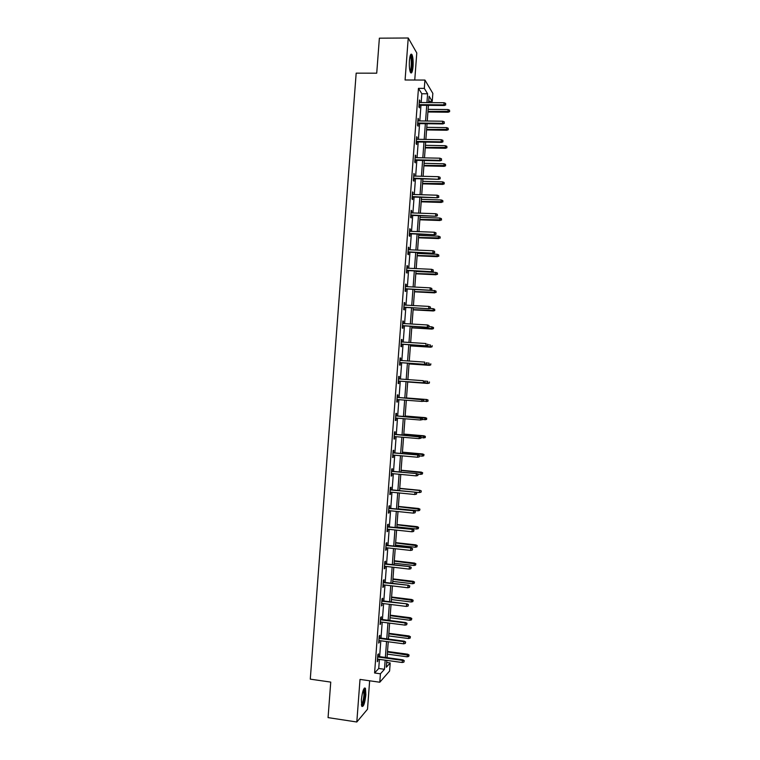 <?xml version="1.0" encoding="UTF-8"?>
<svg xmlns="http://www.w3.org/2000/svg" width="760" height="760" viewBox="0 0 760 760"><rect width="100%" height="100%" fill="white"/><g stroke="black" fill="none" stroke-linecap="round" stroke-linejoin="round"><path stroke-width="1.14" d="M365.864 694.754L365.437 688.246C363.774 687.344 362.425 691.201 361.38 699.817L361.808 706.325C363.489 707.18 364.838 703.323 365.864 694.754M413.05 66.557C413.354 60.952 412.984 56.943 411.93 54.549C410.79 53.228 409.953 55.233 409.421 60.562C409.127 66.206 409.498 70.214 410.542 72.58C411.692 73.881 412.528 71.877 413.05 66.557M386.688 662.463L390.193 662.948L389.595 671.033L379.791 682.233L380.418 673.797L384.484 669.294L385.168 660.164M414.751 80.028L416.784 52.962L408.243 38L379.373 38.18L376.722 73.188L356.174 73.15L310.279 679.145L330.742 682.1L328.063 717.611L356.81 722L367.507 709.222L369.645 680.789M421.183 102.543L421.847 93.746L418.456 88.35L424.308 88.388L424.935 80.066L432.839 93.385L432.24 101.374L429.105 96.235L428.63 102.609M428.726 101.346L432.24 101.374M418.456 88.35L374.585 672.98L378.736 668.486L379.42 659.376M379.63 656.659L380.817 640.775M381.016 638.096L382.213 622.183M382.413 619.552L383.61 603.601M383.8 601.008L384.997 585.019M385.187 582.464L386.394 566.457M386.584 563.939L387.78 547.894M387.97 545.414L389.177 529.34M389.358 526.908L390.564 510.786M390.744 508.402L391.96 492.252M392.131 489.896L393.347 473.717M393.519 471.409L394.734 455.192M394.905 452.922L396.122 436.677M396.292 434.454L397.508 418.171M397.68 415.986L398.895 399.665M399.057 397.518L400.283 381.197M400.444 379.041L401.669 362.748M401.831 360.553L403.047 344.308M403.218 342.076L404.434 325.878M404.605 323.608L405.812 307.458M405.992 305.14L407.198 289.037M407.369 286.691L408.576 270.626M408.756 268.242L409.953 252.225M410.144 249.802L411.34 233.833M411.521 231.363L412.718 215.441M412.908 212.942L414.095 197.068M414.285 194.522L415.473 178.695M415.663 176.111L416.851 160.322M417.05 157.709L418.228 141.968M418.427 139.308L419.606 123.623M419.805 120.925L420.974 105.279M419.872 102.534L419.434 99.93L418.902 106.998L419.472 107.853L419.662 105.26M418.494 120.906L418.057 118.313L417.525 125.381L418.095 126.179L418.294 123.605M417.116 139.289L416.68 136.695L416.147 143.773L416.717 144.523L416.917 141.949M415.729 157.681L415.292 155.088L414.77 162.165L415.34 162.868L415.54 160.293M414.352 176.073L413.915 173.489L413.383 180.576L413.972 181.213L414.162 178.657M412.974 194.484L412.537 191.9L412.005 198.987L412.594 199.576L412.784 197.02M411.587 212.895L411.74 210.881L411.151 210.32L410.618 217.407L411.217 217.949L411.407 215.393M410.21 231.315L410.362 229.254L409.773 228.741L409.241 235.828L409.839 236.322L410.029 233.776M408.832 249.745L408.984 247.627L408.386 247.171L407.854 254.267L408.452 254.704L408.642 252.168M407.445 268.175L407.607 266.019L407.008 265.61L406.476 272.707L407.075 273.087L407.265 270.57M406.058 286.624L406.229 284.411L405.622 284.059L405.089 291.156L405.697 291.488L405.887 288.971M404.681 305.073L404.842 302.812L404.234 302.518L403.702 309.615L404.32 309.89L404.5 307.382M403.294 323.532L403.465 321.224L402.847 320.976L402.315 328.082L402.933 328.301L403.123 325.802M401.907 341.99L402.087 339.644L401.47 339.445L400.938 346.55L401.555 346.721L401.745 344.223M400.52 360.468L400.7 358.065L400.083 357.922L399.551 365.028L400.168 365.151L400.358 362.662M399.133 378.945L399.323 376.494L398.696 376.409L398.164 383.515L398.791 383.591L398.971 381.102M397.746 397.423L397.936 394.934L397.309 394.896L396.777 402.012L397.404 402.03L397.594 399.57M396.368 415.872L396.549 413.383L395.922 413.392L395.38 420.517L396.017 420.479L396.207 418.066M394.981 434.34L395.171 431.832L394.535 431.898L393.993 439.023L394.639 438.938L394.81 436.563M393.594 452.808L393.784 450.3L393.138 450.414L392.606 457.539L393.252 457.397L393.423 455.078M392.207 471.285L392.397 468.768L391.751 468.939L391.219 476.064L391.865 475.874L392.036 473.594M390.82 489.772L391.01 487.245L390.365 487.464L389.823 494.598L390.478 494.351L390.649 492.119M389.433 508.269L389.623 505.723L388.968 506.008L388.436 513.133L389.091 512.839L389.253 510.653M388.046 526.765L388.236 524.219L387.581 524.552L387.049 531.686L387.704 531.335L387.866 529.197M386.659 545.271L386.849 542.716L386.184 543.106L385.652 550.24L386.317 549.832L386.479 547.741M385.272 563.787L385.462 561.222L384.798 561.659L384.265 568.803L384.93 568.347L385.082 566.304M383.885 582.312L384.075 579.737L383.401 580.231L382.869 587.375L383.543 586.862L383.686 584.867M382.489 600.846L382.688 598.262L382.014 598.804L381.472 605.948L382.299 603.44M381.102 619.381L381.292 616.788L380.617 617.386L380.076 624.53L380.902 622.012M379.715 637.925L379.905 635.322L379.221 635.977L378.689 643.121L379.506 640.604M378.318 656.478L378.518 653.875L377.824 654.569L377.292 661.722L378.119 659.195M379.791 682.233L360.012 679.411L356.81 722M374.585 672.98L380.418 673.797M408.243 38L405.08 79.99L424.935 80.066M386.84 660.392L386.327 667.232L390.193 662.948M428.421 105.346L427.253 121.02M427.044 123.718L425.866 139.441M425.666 142.101L424.488 157.861M424.289 160.493L423.111 176.301M422.911 178.885L421.724 194.74M421.534 197.286L420.346 213.189M420.156 215.697L418.959 231.648M418.779 234.118L417.582 250.116M417.392 252.548L416.195 268.584M416.014 270.978L414.808 287.071M414.637 289.417L413.421 305.558M413.25 307.866L412.043 324.045M411.873 326.325L410.656 342.551M410.485 344.784L409.269 361.057M409.099 363.261L407.882 379.582M407.721 381.738L406.495 398.088M406.334 400.244L405.108 416.584M404.947 418.769L403.721 435.081M403.55 437.313L402.334 453.587M402.163 455.867L400.947 472.102M400.776 474.42L399.56 490.627L419.387 492.565L419.539 490.466L399.712 488.537M399.38 492.983L398.173 509.162M397.993 511.556L396.786 527.697M396.596 530.128L395.39 546.24M395.209 548.72L394.003 564.794M393.813 567.311L392.616 583.357M392.426 585.913L391.219 601.92M391.029 604.523L389.832 620.502M389.633 623.143L388.436 639.084M388.236 641.763L387.049 657.675M426.949 102.59L427.604 93.784L424.308 88.388M385.367 657.438L386.565 641.544M386.764 638.856L387.952 622.924M388.151 620.283L389.348 604.314M389.548 601.711L390.744 585.713M390.934 583.158L392.141 567.121M392.322 564.604L393.528 548.53M393.718 546.05L394.924 529.948M395.105 527.516L396.312 511.385M396.492 508.991L397.708 492.812M397.879 490.466L399.095 474.259M399.266 471.95L400.482 455.715M400.653 453.445L401.878 437.171M402.04 434.938L403.265 418.637M403.427 416.442L404.652 400.111M404.814 397.964L406.04 381.615M406.201 379.459L407.417 363.147M407.588 360.943L408.804 344.679M408.975 342.447L410.191 326.22M410.362 323.95L411.568 307.772M411.74 305.463L412.955 289.332M413.126 286.976L414.333 270.902M414.513 268.508L415.71 252.472M415.901 250.04L417.097 234.052M417.278 231.582L418.475 215.641M418.665 213.132L419.852 197.239M420.042 194.693L421.23 178.838M421.43 176.254L422.608 160.455M422.807 157.833L423.985 142.072M424.184 139.412L425.362 123.7M425.562 121.001L426.74 105.326M421.847 93.746L427.604 93.784M378.736 668.486L384.484 669.294M419.368 100.795L420.005 100.804M417.99 119.12L418.627 119.13M416.623 137.456L417.249 137.465M415.245 155.791L415.872 155.809M413.867 174.144L414.494 174.154M412.49 192.498L413.117 192.517M411.112 210.862L411.74 210.881M409.735 229.225L410.362 229.254M408.358 247.608L408.984 247.627M406.98 265.99L407.607 266.019M405.593 284.382L406.229 284.411M404.215 302.784L404.842 302.812M402.838 321.185L403.465 321.224M401.451 339.596L402.087 339.644M400.073 358.026L400.7 358.065M398.687 376.447L399.323 376.494M396.777 401.983L397.404 402.03M395.39 420.423L396.017 420.479M394.003 438.881L394.639 438.938M392.625 457.339L393.252 457.397M391.238 475.817L391.865 475.874M389.851 494.285L390.478 494.351M388.464 512.772L389.091 512.839M387.077 531.269L387.704 531.335M385.69 549.765L386.317 549.832M384.303 568.271L384.93 568.347M382.916 586.786L383.543 586.862M381.52 605.311L382.147 605.387M380.133 623.836L380.76 623.922M378.746 642.371L379.373 642.457M377.349 660.915L377.976 661M419.035 105.26L444.286 105.497L443.925 104.87L419.083 104.642M445.559 104.547L445.654 103.37L445.559 104.547L443.925 104.87L444.087 102.743L419.235 102.524M444.286 105.497L445.759 104.899M445.654 103.37L444.087 102.743M449.635 111.644L449.53 110.162L449.635 111.644L448.181 112.223L447.991 109.544L428.127 109.345M449.445 111.321L427.965 111.416M448.181 112.223L427.927 112.005M447.991 109.544L449.53 110.162M410.324 55.337L410.495 55.347C412.385 55.537 412.481 70.129 410.618 71.63L410.2 71.801M409.991 71.07L410.029 71.031C411.54 69.835 411.768 58.425 410.315 56.354L410.106 56.078M410.685 72.789C412.537 71.174 412.803 57.171 411.008 54.606L410.827 54.349M363.793 688.931L363.974 688.959C364.658 689.5 364.885 691.495 364.667 694.963C363.974 701.299 362.919 704.767 361.503 705.356M361.389 704.596C362.596 703.237 363.451 700.055 363.964 695.039L363.47 689.614M361.865 706.42C363.327 704.567 364.353 700.644 364.952 694.64L364.42 688.009M417.658 123.595L442.909 123.937L442.538 123.348L417.705 123.016M444.182 123.025L444.267 121.847L444.182 123.025L442.538 123.348L442.7 121.22L417.858 120.897M442.909 123.937L444.381 123.348M444.267 121.847L442.7 121.22M416.28 141.939L441.522 142.386L441.161 141.835L416.328 141.398M442.805 141.512L442.89 140.325L442.805 141.512L441.161 141.835L441.322 139.707L416.48 139.28M441.522 142.386L443.004 141.816M442.89 140.325L441.322 139.707M448.286 129.694L448.181 128.221L448.286 129.694L446.832 130.255L446.642 127.614L426.778 127.328M448.096 129.38L426.616 129.409M446.832 130.255L426.578 129.95M446.642 127.614L448.181 128.221M446.937 147.744L446.832 146.3L446.937 147.744L445.493 148.295L445.293 145.692L425.429 145.321M446.747 147.459L425.277 147.402M445.493 148.295L425.239 147.905M445.293 145.692L446.832 146.3M414.903 160.284L440.144 160.835L439.774 160.332L414.941 159.79M441.417 159.999L441.512 158.821L441.417 159.999L439.774 160.332L439.935 158.194L415.102 157.662M440.144 160.835L441.626 160.284M441.512 158.821L439.935 158.194M413.526 178.638L438.767 179.303L413.563 178.182M440.04 178.505L440.125 177.317L440.04 178.505L438.397 178.828L438.558 176.7L413.725 176.064M438.767 179.303L440.24 178.761M440.125 177.317L438.558 176.7M412.148 197.001L437.389 197.771L412.186 196.583M438.653 197.011L438.748 195.823L438.653 197.011L437.009 197.343L437.171 195.206L412.338 194.465M437.389 197.771L438.862 197.248M438.748 195.823L437.171 195.206M445.588 165.803L445.483 164.379L445.588 165.803L444.144 166.345L443.945 163.77L424.08 163.324M445.388 165.537L423.928 165.395M444.144 166.345L423.89 165.87M443.945 163.77L445.483 164.379M444.239 183.873L444.125 182.466L444.239 183.873L442.795 184.395L442.595 181.858L422.731 181.327M444.039 183.625L422.579 183.407M442.795 184.395L422.541 183.844M442.595 181.858L444.125 182.466M442.89 201.951L442.776 200.554L442.89 201.951L441.085 202.046L441.237 199.956L421.382 199.339M442.69 201.714L421.23 201.419M441.446 202.454L421.192 201.818M441.237 199.956L442.776 200.554M441.541 220.03L441.427 218.661L441.541 220.03L439.736 220.143L439.888 218.053L420.033 217.36M441.341 219.82L419.872 219.44M440.097 220.523L419.852 219.802M439.888 218.053L441.427 218.661M440.192 238.118L440.078 236.768L440.192 238.118L438.377 238.26L438.539 236.17L418.684 235.391M439.983 237.927L418.522 237.471M438.748 238.593L418.503 237.794M438.539 236.17L440.078 236.768M438.833 256.215L438.719 254.885L438.833 256.215L437.028 256.376L437.18 254.286L417.325 253.422M438.634 256.044L417.173 255.502M437.389 256.68L417.154 255.797M437.18 254.286L438.719 254.885M437.484 274.312L437.37 273.001L437.484 274.312L435.67 274.502L435.831 272.412L415.976 271.462M437.285 274.17L415.824 273.552M436.041 274.769L415.805 273.799M435.831 272.412L437.37 273.001M436.135 292.429L436.012 291.137L436.135 292.429L434.321 292.628L434.473 290.538L414.627 289.512M435.926 292.296L414.466 291.602M434.691 292.866L414.456 291.812M434.473 290.538L436.012 291.137M434.777 310.545L434.663 309.272L434.777 310.545L433.342 310.963L433.124 308.674L429.932 308.503M434.568 310.431L413.117 309.652M433.342 310.963L413.108 309.833M433.124 308.674L434.663 309.272M433.428 328.672L433.513 327.503L433.428 328.672L431.984 329.08L431.765 326.828L429.191 326.667M433.219 328.577L411.768 327.721M431.984 329.08L411.758 327.854M431.765 326.828L433.305 327.417M432.07 346.798L432.155 345.638L432.07 346.798L430.635 347.197L430.407 344.974L427.832 344.812M431.86 346.731L410.409 345.791M430.635 347.197L410.4 345.895M430.72 364.942L430.806 363.774L430.72 364.942L429.276 365.322L429.048 363.137L426.474 362.966M430.502 364.895L409.06 363.869M429.276 365.322L409.051 363.935M429.362 383.087L429.447 381.919L429.362 383.087L427.538 383.401L427.699 381.311L424.507 381.073M429.153 383.059L407.702 381.957M427.927 383.458L407.702 381.976M426.73 399.503L406.505 397.955L426.73 399.503L428.089 400.073L427.794 401.233L428.089 400.073M428.003 401.242L422.693 401.308M427.794 401.233L426.18 401.584L426.341 399.484L427.88 400.064M426.654 419.397L426.522 418.247L426.654 419.397L424.821 419.767L425.372 417.648L405.147 416.014M426.522 418.247L405.147 416.062M426.436 419.416L422.247 419.558M425.372 417.648L426.74 418.237M425.296 437.57L425.163 436.44L425.296 437.57L423.462 437.95L424.013 435.803L403.798 434.083M425.163 436.44L403.788 434.169M425.077 437.599L420.888 437.731M424.013 435.803L425.381 436.401M423.719 455.8L424.023 454.575L423.719 455.8L422.104 456.152L422.655 453.957L402.439 452.162M423.805 454.632L402.43 452.285M422.104 456.152L419.529 455.924M422.655 453.957L424.023 454.575M422.36 474.002L422.665 472.758L422.36 474.002L420.745 474.354L421.306 472.131L401.09 470.24M422.446 472.834L401.071 470.402M420.745 474.354L417.838 474.088M421.306 472.131L422.665 472.758M421.087 491.045L421.002 492.214L421.306 490.95L419.947 490.304L399.731 488.328M421.002 492.214L419.387 492.565M419.947 490.304L421.306 490.95M410.77 215.374L436.002 216.248L410.799 214.994M437.276 215.517L437.361 214.329L437.276 215.517L435.632 215.859L435.784 213.721L410.96 212.876M436.002 216.248L437.475 215.736M437.361 214.329L435.784 213.721M409.393 233.757L434.625 234.736L409.421 233.415M435.888 234.042L435.974 232.855L435.888 234.042L434.245 234.374L434.406 232.237L409.583 231.287M434.625 234.736L436.097 234.241M435.974 232.855L434.406 232.237M408.015 252.139L433.238 253.232L408.034 251.845M434.501 252.567L434.596 251.38L434.501 252.567L432.858 252.909L433.019 250.772L408.196 249.717M433.238 253.232L434.71 252.748M434.596 251.38L433.019 250.772M406.638 270.531L431.86 271.728L406.657 270.275M433.115 271.111L433.209 269.914L433.115 271.111L431.471 271.444L431.632 269.306L406.818 268.147M431.86 271.728L433.333 271.263M433.209 269.914L431.632 269.306M405.251 288.933L430.474 290.234L405.27 288.714M431.737 289.655L431.822 288.458L431.737 289.655L430.084 289.997L430.245 287.85L405.431 286.587M430.474 290.234L431.946 289.788M431.822 288.458L430.245 287.85M403.873 307.344L429.096 308.75L403.892 307.163M430.35 308.199L430.435 307.012L430.35 308.199L428.697 308.55L428.858 306.403L404.044 305.035M429.096 308.75L430.559 308.313M430.435 307.012L428.858 306.403M402.496 325.764L427.709 327.275L402.505 325.622M428.963 326.762L429.048 325.574L428.963 326.762L427.31 327.104L427.471 324.966L402.667 323.494M427.709 327.275L429.172 326.857M429.048 325.574L427.471 324.966M401.109 344.185L426.322 345.809L401.118 344.08M427.576 345.325L427.661 344.137L427.576 345.325L425.923 345.676L426.084 343.529L401.28 341.952M426.322 345.809L427.794 345.401M399.731 362.615L424.935 364.344L399.731 362.558M426.18 363.897L426.274 362.71L426.18 363.897L424.536 364.249L424.697 362.111L399.893 360.42M424.935 364.344L426.408 363.954M424.792 382.479L424.887 381.292L424.792 382.479L423.149 382.84L398.344 381.035L423.548 382.888L423.31 380.693L398.506 378.898M423.548 382.888L425.02 382.508M423.633 401.08L423.719 399.893L423.633 401.08L422.161 401.441L396.957 399.522M422.322 399.304L397.119 397.375L423.719 399.893M423.405 401.071L421.762 401.432L421.914 399.285L423.491 399.883M422.247 419.653L422.332 418.465L422.247 419.653L420.365 420.023L395.57 418.009M422.019 419.672L420.365 420.023L420.935 417.858L395.741 415.824M422.104 418.475L395.732 415.881M422.332 418.465L420.935 417.858M420.85 438.235L420.945 437.048L420.85 438.235L418.978 438.634L394.183 436.515M420.622 438.273L418.978 438.634L419.548 436.43L394.354 434.283M420.717 437.085L394.345 434.378M420.945 437.048L419.548 436.43M419.32 455.696L419.235 456.883L419.558 455.639L417.743 455.097L417.582 457.244L392.796 455.022M392.958 452.884L418.161 455.002L392.967 452.751M419.558 455.639L418.161 455.002M417.582 457.244L419.235 456.883M417.933 474.316L417.848 475.503L418.161 474.24L416.356 473.717L416.195 475.874L391.409 473.537M391.571 471.399L416.774 473.584L391.58 471.228M418.161 474.24L416.774 473.584M416.195 475.874L417.848 475.503M416.537 492.936L416.452 494.133L416.774 492.841L414.96 492.347L414.798 494.503L390.022 492.062M390.174 489.925L415.387 492.176L390.193 489.706M416.774 492.841L415.387 492.176M414.798 494.503L416.452 494.133M415.15 511.575L415.065 512.772L415.387 511.451L413.573 510.986L413.411 513.142L388.626 510.587M388.787 508.45L413.991 510.777L388.806 508.203M415.387 511.451L413.991 510.777M413.411 513.142L415.065 512.772M413.753 530.214L413.668 531.411L413.991 530.072L412.176 529.635L412.015 531.781L387.239 529.131M387.401 526.994L412.604 529.378L387.419 526.699M413.991 530.072L412.604 529.378M412.015 531.781L413.668 531.411M412.366 548.862L412.272 550.059L412.604 548.701L410.78 548.283L410.618 550.439L385.842 547.675M386.004 545.538L411.207 547.998L386.033 545.205M412.604 548.701L411.207 547.998M410.618 550.439L412.272 550.059M410.97 567.52L410.875 568.717L411.207 567.34L409.383 566.941L409.222 569.097L384.455 566.228M384.617 564.091L409.82 566.618L384.645 563.721M411.207 567.34L409.82 566.618M409.222 569.097L410.875 568.717M419.634 510.425L419.947 509.143L419.634 510.425L418.028 510.786L418.589 508.487L398.373 506.426M419.729 509.257L398.354 506.673M418.028 510.786L398.202 508.763M418.589 508.487L419.947 509.143M418.276 528.656L418.589 527.355L418.276 528.656L416.66 529.017L417.231 526.67L397.024 524.533M418.361 527.487L396.995 524.818M416.66 529.017L396.844 526.908M417.231 526.67L418.589 527.355M416.917 546.886L417.231 545.566L416.917 546.886L415.302 547.247L415.872 544.872L395.666 542.649M417.002 545.718L395.637 542.963M415.302 547.247L395.485 545.062M415.872 544.872L417.231 545.566M415.549 565.126L415.872 563.778L415.549 565.126L413.934 565.487L414.504 563.075L394.307 560.766M415.644 563.958L394.278 561.117M413.934 565.487L394.126 563.217M414.504 563.075L415.872 563.778M409.573 586.188L409.488 587.385L409.811 585.989L407.997 585.608L407.835 587.765L383.059 584.792M383.22 582.644L408.424 585.247L383.249 582.236M409.811 585.989L408.424 585.247M407.835 587.765L409.488 587.385M414.19 583.366L414.504 582.008L414.19 583.366L412.575 583.737L413.145 581.286L392.948 578.892M414.276 582.198L392.92 579.281M412.575 583.737L392.758 581.381M413.145 581.286L414.504 582.008M408.177 604.865L408.091 606.062L408.424 604.637L406.6 604.285L406.438 606.442L381.672 603.355M381.834 601.217L407.037 603.877L381.862 600.761M408.424 604.637L407.037 603.877M406.438 606.442L408.091 606.062M412.832 601.625L413.145 600.239L412.832 601.625L411.207 601.996L411.787 599.507L391.59 597.028M412.917 600.457L391.562 597.455M411.207 601.996L391.4 599.554M411.787 599.507L413.145 600.239M406.78 623.542L406.695 624.739L407.027 623.295L405.203 622.962L405.042 625.119L380.276 621.936M380.437 619.789L405.203 622.962L405.64 622.525L380.475 619.295M407.027 623.295L405.64 622.525M405.042 625.119L406.695 624.739M411.464 619.885L411.787 618.478L411.464 619.885L409.849 620.264L410.428 617.728L390.231 615.172M411.549 618.716L390.193 615.638M409.849 620.264L390.041 617.737M410.428 617.728L411.787 618.478M405.384 642.228L405.298 643.425L405.631 641.962L403.807 641.658L403.645 643.815L378.879 640.519M379.041 638.371L403.807 641.658L404.244 641.174L379.078 637.839M405.631 641.962L404.244 641.174M403.645 643.815L405.298 643.425M410.096 638.153L410.419 636.728L410.096 638.153L408.481 638.533L409.06 635.958L388.873 633.317M410.191 636.984L388.835 633.821M408.481 638.533L388.673 635.92M409.06 635.958L410.419 636.728M403.987 660.924L403.902 662.121L404.234 660.639L402.401 660.355L402.24 662.511L377.483 659.11M377.644 656.963L402.401 660.355L402.857 659.832L377.691 656.393M404.234 660.639L402.857 659.832M402.24 662.511L403.902 662.121M408.737 656.431L409.06 654.987L408.737 656.431L407.113 656.811L407.702 654.198L387.514 651.472M408.823 655.262L387.467 652.014M407.113 656.811L387.315 654.113M407.702 654.198L409.06 654.987M411.93 54.549L410.979 54.549"/></g></svg>
